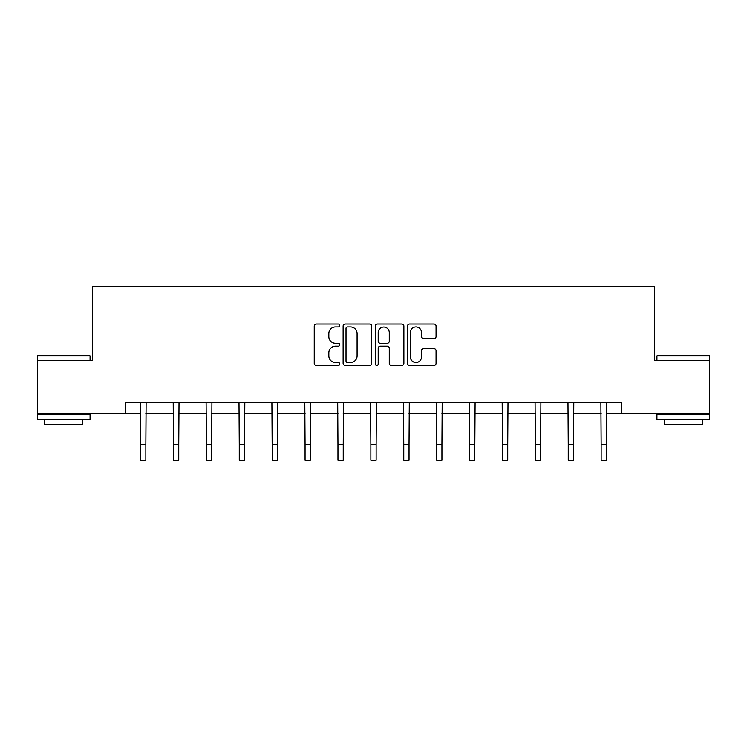 <?xml version="1.0" encoding="UTF-8"?>
<svg xmlns="http://www.w3.org/2000/svg" width="747" height="747" viewBox="0 0 747 747"><rect width="100%" height="100%" fill="white"/><g stroke="black" fill="none" stroke-linecap="round" stroke-linejoin="round"><path stroke-width="1.12" d="M339.764 325.496A1.447 1.447 0 0 0 338.307 324.049L316.317 324.049A2.073 2.073 0 0 0 314.244 326.112L314.244 363.378A2.073 2.073 0 0 0 316.317 365.442L338.307 365.442A1.447 1.447 0 0 0 339.764 363.994A1.447 1.447 0 0 0 338.307 362.547L335.468 362.547A6.62 6.62 0 0 1 328.839 355.927L328.839 352.817A6.62 6.62 0 0 1 335.468 346.197L338.307 346.197A1.447 1.447 0 0 0 339.764 344.75A1.447 1.447 0 0 0 338.307 343.293L335.468 343.293A6.62 6.62 0 0 1 328.839 336.673L328.839 333.564A6.62 6.62 0 0 1 335.468 326.943L338.307 326.943A1.447 1.447 0 0 0 339.764 325.496M433.998 338.643A2.073 2.073 0 0 0 436.061 336.57L436.061 326.112A2.073 2.073 0 0 0 433.998 324.049L409.571 324.049A2.073 2.073 0 0 0 407.498 326.112L407.498 363.378A2.073 2.073 0 0 0 409.571 365.442L433.998 365.442A2.073 2.073 0 0 0 436.061 363.378L436.061 350.745A2.073 2.073 0 0 0 433.998 348.681L423.54 348.681A2.073 2.073 0 0 0 421.476 350.745L421.476 357.01A5.537 5.537 0 0 1 415.939 362.547A5.537 5.537 0 0 1 410.402 357.01L410.402 332.48A5.537 5.537 0 0 1 415.939 326.943A5.537 5.537 0 0 1 421.476 332.48L421.476 336.57A2.073 2.073 0 0 0 423.54 338.643L433.998 338.643M125.393 413.287L37.35 413.287L37.35 360.558L92.497 360.558L92.497 286.755L654.503 286.755L654.503 360.558L709.65 360.558L709.65 413.287L621.607 413.287L621.607 402.736L125.393 402.736L125.393 413.287L140.576 413.287M371.689 326.112A2.073 2.073 0 0 0 369.616 324.049L345.189 324.049A2.073 2.073 0 0 0 343.125 326.112L343.125 363.378A2.073 2.073 0 0 0 345.189 365.442L369.616 365.442A2.073 2.073 0 0 0 371.689 363.378L371.689 326.112M377.384 324.049L401.811 324.049A2.073 2.073 0 0 1 403.875 326.112L403.875 363.378A2.073 2.073 0 0 1 401.811 365.442L391.353 365.442A2.073 2.073 0 0 1 389.28 363.378L389.28 348.261A2.073 2.073 0 0 0 387.217 346.197L380.279 346.197A2.073 2.073 0 0 0 378.206 348.261L378.206 363.994A1.447 1.447 0 0 1 376.759 365.442A1.447 1.447 0 0 1 375.311 363.994L375.311 326.112A2.073 2.073 0 0 1 377.384 324.049M145.852 413.287L173.472 413.287M178.748 413.287L206.377 413.287M211.644 413.287L239.273 413.287M244.54 413.287L272.169 413.287M277.445 413.287L305.065 413.287M310.341 413.287L337.961 413.287M343.237 413.287L370.867 413.287M376.133 413.287L403.763 413.287M409.039 413.287L436.659 413.287M441.935 413.287L469.555 413.287M474.831 413.287L502.46 413.287M507.727 413.287L535.356 413.287M540.623 413.287L568.252 413.287M573.528 413.287L601.148 413.287M606.424 413.287L621.607 413.287M347.467 326.943A1.447 1.447 0 0 0 346.02 328.391L346.02 361.1A1.447 1.447 0 0 0 347.467 362.547L350.474 362.547A6.62 6.62 0 0 0 357.094 355.927L357.094 333.564A6.62 6.62 0 0 0 350.474 326.943L347.467 326.943M389.28 332.583A5.537 5.537 0 0 0 383.743 327.046A5.537 5.537 0 0 0 378.206 332.583L378.206 341.23A2.073 2.073 0 0 0 380.279 343.293L387.217 343.293A2.073 2.073 0 0 0 389.28 341.23L389.28 332.583M140.315 402.736L140.576 444.428L145.852 444.428L146.113 402.736M140.576 444.428L140.576 460.245L145.852 460.245L145.852 444.428M37.985 355.292L89.435 355.292L90.07 355.927L37.35 355.927L37.985 355.292M63.71 419.609L37.35 419.609L37.35 414.342L90.07 414.342L90.07 419.609L63.71 419.609M82.693 419.609L82.693 424.464L44.727 424.464L44.727 419.609M657.565 355.292L709.015 355.292L709.65 355.927L656.93 355.927L657.565 355.292M683.29 419.609L656.93 419.609L656.93 414.342L709.65 414.342L709.65 419.609L683.29 419.609M702.273 419.609L702.273 424.464L664.307 424.464L664.307 419.609M173.211 402.736L173.472 444.428L178.748 444.428L179.019 402.736M173.472 444.428L173.472 460.245L178.748 460.245L178.748 444.428M206.107 402.736L206.377 444.428L211.644 444.428L211.915 402.736M206.377 444.428L206.377 460.245L211.644 460.245L211.644 444.428M239.003 402.736L239.273 444.428L244.54 444.428L244.811 402.736M239.273 444.428L239.273 460.245L244.54 460.245L244.54 444.428M271.899 402.736L272.169 444.428L277.445 444.428L277.707 402.736M272.169 444.428L272.169 460.245L277.445 460.245L277.445 444.428M304.804 402.736L305.065 444.428L310.341 444.428L310.612 402.736M305.065 444.428L305.065 460.245L310.341 460.245L310.341 444.428M337.7 402.736L337.961 444.428L343.237 444.428L343.508 402.736M337.961 444.428L337.961 460.245L343.237 460.245L343.237 444.428M370.596 402.736L370.867 444.428L376.133 444.428L376.404 402.736M370.867 444.428L370.867 460.245L376.133 460.245L376.133 444.428M403.492 402.736L403.763 444.428L409.039 444.428L409.3 402.736M403.763 444.428L403.763 460.245L409.039 460.245L409.039 444.428M436.388 402.736L436.659 444.428L441.935 444.428L442.196 402.736M436.659 444.428L436.659 460.245L441.935 460.245L441.935 444.428M469.293 402.736L469.555 444.428L474.831 444.428L475.101 402.736M469.555 444.428L469.555 460.245L474.831 460.245L474.831 444.428M502.189 402.736L502.46 444.428L507.727 444.428L507.997 402.736M502.46 444.428L502.46 460.245L507.727 460.245L507.727 444.428M535.085 402.736L535.356 444.428L540.623 444.428L540.893 402.736M535.356 444.428L535.356 460.245L540.623 460.245L540.623 444.428M567.981 402.736L568.252 444.428L573.528 444.428L573.789 402.736M568.252 444.428L568.252 460.245L573.528 460.245L573.528 444.428M600.887 402.736L601.148 444.428L606.424 444.428L606.685 402.736M601.148 444.428L601.148 460.245L606.424 460.245L606.424 444.428M37.35 360.558L37.35 355.927M49.367 414.342L49.367 413.287M78.052 414.342L78.052 413.287M90.07 360.558L90.07 355.927M656.93 360.558L656.93 355.927M668.948 414.342L668.948 413.287M697.633 414.342L697.633 413.287M709.65 360.558L709.65 355.927"/></g></svg>
